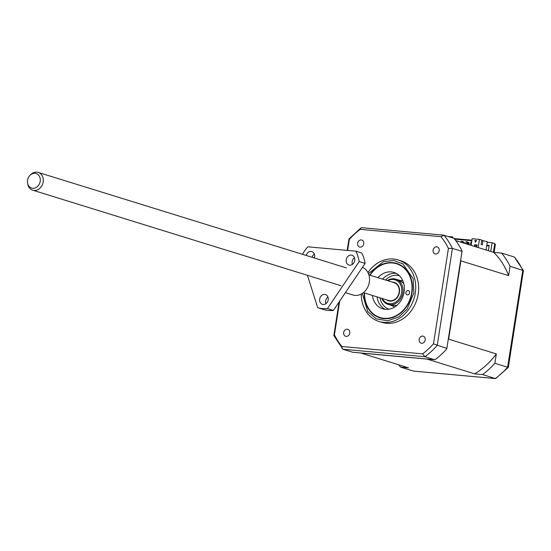 <?xml version="1.0" encoding="UTF-8"?>
<svg xmlns="http://www.w3.org/2000/svg" width="551" height="551" viewBox="0 0 551 551"><rect width="100%" height="100%" fill="white"/><g stroke="black" fill="none" stroke-linecap="round" stroke-linejoin="round"><path stroke-width="0.83" d="M29.878 175.452L30.56 174.75A9.298 7.707 107.2 0 1 38.191 172.408A9.298 7.707 107.2 0 1 43.164 181.995A9.298 7.707 107.2 0 1 32.688 190.171A9.298 7.707 107.2 0 1 27.715 183.931L27.55 182.966A7.604 6.309 107.2 0 1 27.55 180.232A7.604 6.309 107.2 0 1 29.878 175.452A7.604 6.309 107.2 0 1 37.192 174.006A7.604 6.309 107.2 0 1 40.195 181.382A7.604 6.309 107.2 0 1 33.88 188.263A7.604 6.309 107.2 0 1 27.55 182.966M363.378 292.643L388.675 300.481A9.298 7.707 -72.8 0 0 399.158 292.305A9.298 7.707 -72.8 0 0 394.179 282.718L368.881 274.88M377.896 277.676A19.037 15.779 107.2 0 1 393.931 272.449A19.037 15.779 107.2 0 1 404.124 292.078A19.037 15.779 107.2 0 1 382.663 308.815A19.037 15.779 107.2 0 1 372.393 295.439M377.084 296.893A19.037 15.779 -72.8 0 0 385.08 309.318M409.545 292.891A2.197 1.818 107.2 0 1 407.072 294.819A2.197 1.818 107.2 0 1 405.894 292.56A2.197 1.818 107.2 0 1 408.374 290.625A2.197 1.818 107.2 0 1 409.545 292.891M370.045 275.245A28.115 23.307 107.2 0 1 398.401 264.432A28.115 23.307 107.2 0 1 411.666 292.76A28.115 23.307 107.2 0 1 385.879 318.354A28.115 23.307 107.2 0 1 364.542 293.001M396.21 273.399A19.037 15.779 -72.8 0 0 382.594 279.13M367.93 272.552A32.213 26.703 107.2 0 1 398.042 259.927A32.213 26.703 107.2 0 1 415.282 293.139A32.213 26.703 107.2 0 1 378.971 321.467A32.213 26.703 107.2 0 1 361.277 294.027M398.042 259.927L400.963 260.837A32.213 26.703 107.2 0 1 418.202 294.041A32.213 26.703 107.2 0 1 381.891 322.369L378.971 321.467M439.188 250.691A3.657 3.037 107.2 0 1 435.063 253.908A3.657 3.037 107.2 0 1 433.1 250.133A3.657 3.037 107.2 0 1 437.225 246.917A3.657 3.037 107.2 0 1 439.188 250.691M363.729 243.811A3.657 3.037 107.2 0 1 359.603 247.027A3.657 3.037 107.2 0 1 357.64 243.253A3.657 3.037 107.2 0 1 361.773 240.036A3.657 3.037 107.2 0 1 363.729 243.811M349.754 333.073A3.657 3.037 107.2 0 1 345.629 336.289A3.657 3.037 107.2 0 1 343.666 332.515A3.657 3.037 107.2 0 1 347.791 329.298A3.657 3.037 107.2 0 1 349.754 333.073M425.207 339.946A3.657 3.037 107.2 0 1 421.081 343.17A3.657 3.037 107.2 0 1 419.125 339.395A3.657 3.037 107.2 0 1 423.251 336.179A3.657 3.037 107.2 0 1 425.207 339.946M364.218 292.905A28.494 23.624 -72.8 0 0 379.866 317.851A28.494 23.624 -72.8 0 0 411.983 292.795A28.494 23.624 -72.8 0 0 396.734 263.419A28.494 23.624 -72.8 0 0 369.721 275.142M392.092 282.078A9.663 8.01 107.2 0 1 399.461 292.333A9.663 8.01 107.2 0 1 386.588 299.834M387.801 280.748A12.301 10.194 107.2 0 1 398.118 281.54A12.301 10.194 107.2 0 1 401.651 292.533A12.301 10.194 107.2 0 1 393.063 303.312A12.301 10.194 107.2 0 1 382.298 298.504M381.747 298.339A13.176 10.924 -72.8 0 0 387.994 304.331A13.176 10.924 -72.8 0 0 402.85 292.746A13.176 10.924 -72.8 0 0 395.797 279.157A13.176 10.924 -72.8 0 0 387.257 280.576M385.5 280.032A17.57 14.567 107.2 0 1 399.31 275.658M388.916 309.207A17.57 14.567 107.2 0 1 379.997 297.795M467.951 242.598L468.687 242.667L468.398 244.513M463.081 242.151L463.825 242.22L463.694 243.053M347.64 250.43L349.375 239.348A76.864 63.723 107.2 0 1 360.244 229.333L440.958 236.689A76.864 63.723 107.2 0 1 448.431 248.377L433.479 343.858A76.864 63.723 107.2 0 1 422.61 353.873L341.889 346.51A76.864 63.723 107.2 0 1 334.423 334.829L339.705 301.08M448.431 248.377L452.419 248.411L462.034 251.387L446.847 348.404L433.479 343.858M464.162 243.198L464.293 242.364L463.825 242.22M468.867 244.658L469.156 242.812L468.687 242.667M454.603 239.148L471.835 240.718M454.031 238.576L471.918 240.208M440.958 236.689L443.982 235.215A79.062 65.548 107.2 0 1 452.419 248.411L437.225 345.422A79.062 65.548 107.2 0 1 424.952 356.724L434.574 359.707L352.557 352.227L342.942 349.244L424.952 356.724L422.61 353.873M360.244 229.333L360.974 227.887L361.697 227.687L443.693 235.16L453.597 238.197L454.423 238.927A79.062 65.548 107.2 0 1 461.972 250.733L462.034 251.387M347.178 250.381L348.976 238.934L360.974 227.887M334.423 334.829L333.885 335.655L342.942 349.244M341.889 346.51L342.316 348.817M476.629 245.023L476.319 246.972M475.41 244.913L475.148 246.607M456.572 240.849L457.482 241.131M461.015 242.226L461.166 241.269L462.385 241.379L462.193 242.592M465.726 243.687L466.036 241.71L467.255 241.827L466.904 244.052M470.437 245.147L470.905 242.158L471.601 242.22M476.532 240.601L475.003 240.463L475.52 242.096M486.072 249.989L487.353 241.82L481.76 240.353M482.972 240.463L482.283 244.851L481.113 244.486L481.801 240.098L479.453 239.375L472.152 238.707L471.112 245.353M489.123 245.966L486.74 245.746M446.847 348.404L446.558 349.169A79.062 65.548 107.2 0 1 435.579 359.28L434.574 359.707M488.379 250.705L489.212 245.388L486.829 245.174M457.516 240.939L458.267 241.372M462.385 241.379L463.164 241.62L462.978 242.833M467.255 241.827L468.033 242.068L467.682 244.293M452.529 237.867L452.681 236.93L448.204 236.524M452.681 236.93L453.156 238.06M474.404 246.373L474.666 244.706L477.083 245.064M474.666 244.706L477.104 244.926L476.76 247.103M475.031 246.572L475.293 244.899M475.003 240.463L476.553 240.567L475.423 242.24L474.845 240.415M478.172 247.544L479.453 239.375M460.65 260.23A73.497 60.934 107.2 0 1 460.884 260.85L508.587 275.631L510.054 266.271L523.416 270.617L508.332 367.345L495.604 378.592L413.326 371.057L400.577 367.111A79.062 65.548 107.2 0 1 398.779 364.817M510.054 266.271A79.062 65.548 107.2 0 0 501.617 253.074L514.365 257.028A79.062 65.548 107.2 0 1 522.803 270.217L507.609 367.228L494.86 363.281L496.327 353.914L448.624 339.134A73.497 60.934 107.2 0 1 448.211 339.691M448.624 339.134L460.884 260.85M487.277 242.295L492.098 242.736L490.734 251.435M501.617 253.074L493.703 252.358L455.711 240.58M508.587 275.631A73.497 60.934 -72.8 0 0 493.703 252.358M427.066 359.025A73.497 60.934 107.2 0 1 426.97 359.08L474.673 373.86L482.586 374.584L495.335 378.537A79.062 65.548 107.2 0 0 507.609 367.228L508.332 367.345M494.86 363.281A79.062 65.548 107.2 0 1 482.586 374.584M474.673 373.86A73.497 60.934 -72.8 0 0 496.327 353.914M400.577 367.111L408.491 367.827L360.788 353.046A73.497 60.934 107.2 0 1 360.712 352.971M360.788 353.046L426.97 359.08M492.098 242.736L494.757 243.556L495.335 244.623L494.116 252.392M514.365 257.028L523.416 270.617M413.326 371.057L413.918 371.112M317.72 307.692L323.685 309.538A37.192 30.828 -72.8 0 0 328.472 310.433A37.192 30.828 -72.8 0 0 333.403 310.427L365.113 263.419L359.156 261.573L327.439 308.581A37.192 30.828 107.2 0 1 322.514 308.588A37.192 30.828 107.2 0 1 317.72 307.692L307.444 275.314M354.472 257.737A5.124 4.25 -72.8 0 0 352.413 264.384M351.256 255.099A5.124 4.25 -72.8 0 0 346.29 259.314A5.124 4.25 -72.8 0 0 348.948 265.031A5.124 4.25 -72.8 0 0 349.671 265.176A5.124 4.25 -72.8 0 0 354.637 260.967A5.124 4.25 -72.8 0 0 351.979 255.244A5.124 4.25 -72.8 0 0 351.256 255.099M327.948 297.044A5.124 4.25 -72.8 0 0 325.889 303.691M324.732 294.406A5.124 4.25 -72.8 0 0 319.766 298.621A5.124 4.25 -72.8 0 0 322.425 304.345A5.124 4.25 -72.8 0 0 323.155 304.483A5.124 4.25 -72.8 0 0 328.12 300.274A5.124 4.25 -72.8 0 0 325.462 294.551A5.124 4.25 -72.8 0 0 324.732 294.406M314.318 254.08A5.124 4.25 -72.8 0 0 312.142 257.296M314.29 257.964A5.124 4.25 -72.8 0 0 311.825 251.58A5.124 4.25 -72.8 0 0 311.095 251.442A5.124 4.25 -72.8 0 0 306.177 255.45M345.387 292.664L352.84 294.971A14.643 12.136 -72.8 0 0 354.92 295.384A14.643 12.136 -72.8 0 0 368.95 283.944A14.643 12.136 -72.8 0 0 362.462 267.352M302.471 254.307A37.192 30.828 107.2 0 1 307.837 246.8L355.856 251.173A37.192 30.828 107.2 0 1 359.156 261.573M327.439 308.581L333.403 310.427M365.113 263.419A37.192 30.828 -72.8 0 0 361.814 253.019L355.856 251.173M368.433 273.64L383.537 261.58L393.634 260.465L402.891 263.874L413.133 278.654L413.856 292.96L407.044 309.201L398.786 316.921L387.587 320.861L376.161 318.795L367.703 311.577L362.31 293.414M384.743 302.54L394.812 306.893M402.864 280.907L392.098 278.799M494.757 243.556L493.393 252.262M38.191 172.408L346.496 267.944M32.688 190.171L340.993 285.707M396.913 305.337L391.437 305.399L387.994 304.331M403.718 283.372L399.241 280.225L395.797 279.157M333.858 335.456L339.099 301.982M413.608 371.112L495.604 378.592"/></g></svg>
